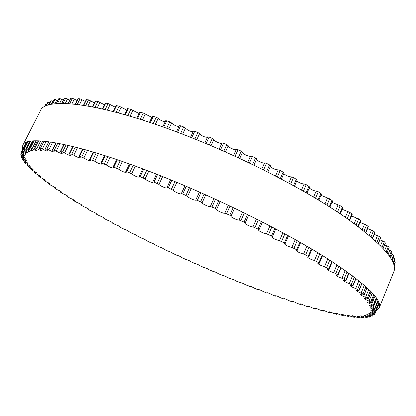 <?xml version="1.0" encoding="UTF-8"?>
<svg xmlns="http://www.w3.org/2000/svg" width="416" height="416" viewBox="0 0 416 416"><rect width="100%" height="100%" fill="white"/><g stroke="black" fill="none" stroke-linecap="round" stroke-linejoin="round"><path stroke-width="0.62" d="M372.611 314.558C370.438 313.68 369.174 313.347 368.815 313.565C368.862 313.903 369.793 314.48 371.618 315.297L372.653 315.968L372.174 316.212L370.698 315.786C368.456 314.855 367.141 314.496 366.751 314.704L370.256 316.914L369.595 317.106L368.077 316.638C365.784 315.666 364.421 315.276 363.995 315.474L367.177 317.528L364.806 317.143C362.461 316.124 361.057 315.708 360.594 315.895L363.464 317.788L360.916 317.299C358.53 316.243 357.089 315.801 356.59 315.978L359.169 317.72L356.455 317.132C354.042 316.04 352.56 315.572 352.019 315.734L354.328 317.33L351.468 316.649C349.024 315.52 347.516 315.032 346.934 315.182L348.988 316.638L345.982 315.864C343.528 314.709 341.988 314.2 341.364 314.335L343.179 315.661L340.049 314.798C337.589 313.622 336.019 313.087 335.348 313.201L336.944 314.408L333.7 313.466C331.24 312.26 329.649 311.709 328.931 311.808L330.325 312.894L326.971 311.875C324.516 310.653 322.91 310.081 322.14 310.159L323.346 311.137L319.904 310.045C317.46 308.807 315.832 308.214 315.016 308.277L315.702 309.109L312.52 307.986C310.097 306.732 308.448 306.124 307.58 306.166L308.459 306.935L308.074 306.888L304.855 305.713C302.453 304.45 300.794 303.826 299.874 303.846L300.607 304.528L300.186 304.46L296.936 303.238C294.57 301.964 292.895 301.33 291.918 301.324L292.526 301.917L292.058 301.839L288.798 300.576C286.463 299.296 284.783 298.646 283.748 298.615L284.242 299.135L283.728 299.036L280.457 297.736C278.164 296.452 276.474 295.786 275.382 295.734L275.772 296.176L275.22 296.062L271.944 294.731C269.698 293.446 267.998 292.765 266.843 292.687L267.15 293.062L266.547 292.932L263.281 291.564C261.087 290.285 259.381 289.588 258.164 289.484L258.388 289.801L257.743 289.65L254.493 288.257C252.356 286.978 250.645 286.27 249.361 286.14L245.596 284.814C243.516 283.54 241.805 282.823 240.453 282.662L236.61 281.242C234.598 279.978 232.882 279.25 231.457 279.063L227.562 277.555C225.623 276.297 223.902 275.558 222.404 275.34L218.468 273.764C216.601 272.516 214.88 271.768 213.304 271.518L209.342 269.864C207.553 268.632 205.832 267.878 204.178 267.592L200.2 265.881C198.5 264.664 196.778 263.895 195.042 263.578L191.069 261.81C189.483 260.624 187.762 259.849 185.916 259.475L181.964 257.66C180.539 256.537 178.828 255.746 176.831 255.289L172.905 253.432C171.564 252.351 169.858 251.55 167.788 251.04L163.914 249.148C162.651 248.102 160.95 247.296 158.818 246.735L155.002 244.811C153.816 243.807 152.126 242.996 149.932 242.382L146.193 240.438C145.08 239.465 143.395 238.649 141.149 237.988L137.504 236.028C136.458 235.092 134.784 234.27 132.486 233.563L128.95 231.598C127.972 230.693 126.313 229.871 123.963 229.117L120.78 227.588L120.219 227.193L120.552 227.152C119.642 226.283 117.993 225.451 115.606 224.661L112.424 223.101L111.909 222.726L112.336 222.695C111.488 221.858 109.85 221.026 107.427 220.194L104.26 218.613L103.787 218.254L104.317 218.249C103.532 217.438 101.91 216.601 99.45 215.738L96.309 214.131L95.878 213.798L96.522 213.814C95.794 213.034 94.188 212.196 91.702 211.292L88.587 209.669L88.197 209.352L88.972 209.404C88.301 208.65 86.71 207.808 84.204 206.877L81.13 205.234L80.777 204.942L81.692 205.031C81.073 204.308 79.503 203.46 76.981 202.498L73.954 200.845L73.642 200.574L74.714 200.704C74.142 200.008 72.592 199.165 70.06 198.172L67.09 196.508L66.815 196.258L68.052 196.44C67.538 195.77 66.009 194.927 63.471 193.908L60.564 192.239L61.75 192.249C61.282 191.604 59.779 190.762 57.242 189.722L54.21 187.85L55.827 188.152C55.406 187.528 53.929 186.69 51.402 185.63L48.49 183.784L50.32 184.158C49.946 183.56 48.5 182.723 45.984 181.646L43.207 179.832L45.266 180.284C44.933 179.712 43.519 178.88 41.023 177.793L38.386 176.01L40.69 176.55C40.399 176.004 39.021 175.178 36.551 174.08L34.07 172.344L36.634 172.978C36.384 172.453 35.043 171.636 32.609 170.534L30.29 168.844L33.134 169.588C32.921 169.083 31.616 168.277 29.229 167.17L27.087 165.532L30.233 166.39C30.051 165.911 28.792 165.116 26.452 164.008L24.502 162.432L27.955 163.42C27.81 162.958 26.598 162.178 24.315 161.075L22.563 159.572L26.348 160.69C26.234 160.248 25.069 159.484 22.859 158.392L21.538 157.555L21.32 156.967L25.449 158.226C25.366 157.804 24.253 157.056 22.116 155.984L20.852 155.152L20.8 154.658L22.027 155.028C23.904 155.901 24.996 156.244 25.293 156.052C25.236 155.652 24.18 154.924 22.131 153.873L20.925 153.046L21.05 152.62L22.381 153.052C24.398 154.014 25.579 154.398 25.917 154.196C25.886 153.816 24.887 153.109 22.932 152.084L21.798 151.278L22.105 150.925L23.535 151.408C25.693 152.464 26.967 152.885 27.357 152.677C27.347 152.318 26.411 151.637 24.554 150.639L23.488 149.864L23.998 149.578L25.527 150.124C27.825 151.268 29.193 151.736 29.64 151.523C29.65 151.18 28.777 150.524 27.03 149.562L26.042 148.819L26.764 148.616L28.382 149.219C30.815 150.457 32.287 150.972 32.791 150.753C32.817 150.431 32.016 149.807 30.384 148.881L29.468 148.174L30.42 148.054L32.12 148.715C34.694 150.056 36.265 150.613 36.842 150.394L33.8 147.945L34.986 147.919L36.769 148.637C39.473 150.077 41.148 150.686 41.798 150.462L39.047 148.153L40.482 148.226L42.338 149.006C45.162 150.54 46.94 151.2 47.679 150.977L45.219 148.819L46.909 149.001L48.833 149.833C51.766 151.471 53.648 152.178 54.48 151.954L52.312 149.958L54.267 150.254L56.243 151.133C59.28 152.87 61.266 153.629 62.202 153.41L60.32 151.58L62.551 151.991L64.568 152.922C67.688 154.752 69.774 155.563 70.824 155.355L69.228 153.691L71.729 154.232L73.778 155.199C76.97 157.123 79.149 157.981 80.324 157.784L79.004 156.296L79.477 156.317L83.845 157.976C87.084 159.983 89.357 160.893 90.667 160.711L89.601 159.401L90.173 159.442L94.723 161.236C97.989 163.322 100.35 164.284 101.806 164.122L100.979 162.989L101.655 163.056L106.35 164.986C109.621 167.138 112.06 168.147 113.677 168.007L113.069 167.05L113.859 167.149L118.674 169.203C121.919 171.413 124.431 172.463 126.22 172.354L125.798 171.564L126.703 171.699L131.607 173.862C134.8 176.124 137.379 177.216 139.344 177.138L139.084 176.514L140.114 176.686L145.07 178.942C146.193 180.388 152.786 183.217 152.968 182.333L152.838 181.86L153.993 182.078L158.959 184.413C159.775 185.786 166.795 188.833 166.988 187.902L166.946 187.574L168.241 187.84L173.17 190.237C173.649 191.516 181.095 194.787 181.298 193.804L182.738 193.924L187.6 196.368C187.699 197.532 195.567 201.032 195.79 200.008L197.376 200.288L202.129 202.758C201.812 203.778 210.012 207.48 210.34 206.466L215.275 208.374L216.632 209.373C215.998 210.241 224.042 213.975 224.791 213.158L229.798 215.176L230.958 216.19C230.339 217.012 237.936 220.579 239.039 219.981L244.083 222.092L245.003 223.09C244.41 223.87 251.555 227.266 252.975 226.876L258.014 229.055L259.002 229.83L258.658 230.022C258.092 230.766 264.794 233.979 266.49 233.782L271.482 236.018L272.355 236.72L271.825 236.933C273.14 238.534 275.694 239.772 279.479 240.651L284.393 242.923L285.147 243.558L284.409 243.766C285.574 245.248 288.054 246.47 291.855 247.426L296.65 249.714L297.294 250.281L296.312 250.468C297.341 251.841 299.744 253.037 303.534 254.062L308.173 256.35L308.719 256.849L307.471 256.994C308.37 258.258 310.695 259.428 314.439 260.504L318.895 262.772L319.348 263.208L317.819 263.302C318.599 264.467 320.835 265.6 324.516 266.713L328.76 268.949L329.129 269.324L327.304 269.35C327.974 270.41 330.112 271.513 333.71 272.652L335.811 273.556L338.01 275.158L335.878 275.096C336.461 276.073 338.494 277.134 341.988 278.288L344.042 279.198L345.966 280.68L343.522 280.519C344.016 281.408 345.946 282.433 349.32 283.587L351.317 284.502L352.971 285.854L350.21 285.594C350.626 286.406 352.456 287.383 355.696 288.532L357.625 289.442L359.013 290.67L355.94 290.295C356.288 291.034 358.01 291.97 361.104 293.103L362.955 294.003L364.088 295.105L360.708 294.606C360.994 295.282 362.612 296.171 365.555 297.284L367.318 298.168L368.207 299.146L364.525 298.527C364.759 299.135 366.272 299.983 369.054 301.064L370.729 301.928L371.384 302.786L370.287 302.583C368.581 301.985 367.624 301.808 367.406 302.037C367.598 302.593 369.002 303.394 371.628 304.439L373.199 305.276L373.636 306.02L372.466 305.781C370.646 305.126 369.621 304.912 369.382 305.146C369.533 305.646 370.838 306.4 373.298 307.408L374.769 308.22L374.998 308.849L373.75 308.573C371.831 307.861 370.739 307.616 370.474 307.845C370.588 308.303 371.8 309.01 374.098 309.972L375.461 310.752L375.497 311.272L374.182 310.965C372.169 310.19 371.015 309.92 370.718 310.149C370.807 310.56 371.92 311.22 374.057 312.14L375.31 312.884L375.17 313.3L373.786 312.957C371.691 312.13 370.479 311.828 370.152 312.047C370.219 312.421 371.238 313.04 373.214 313.908L374.369 314.61L374.046 314.948L372.611 314.558M45.386 104.915L44.429 106.792L45.77 104.416L46.54 104.536M47.408 102.846L48.001 102.372L49.421 102.799M50.289 101.13L51.1 100.698L53.149 101.488M54.049 99.809L55.073 99.424L57.772 100.589M58.703 98.904L59.951 98.576L63.305 100.11M61.625 103.433L64.376 98.223L65.733 98.171L69.742 100.084M67.985 103.584L70.668 98.249L72.436 98.238L77.095 100.521M75.26 104.187L78.01 98.696L80.038 98.795L85.348 101.442M83.439 105.264L86.247 99.642L88.54 99.861L94.479 102.851M92.503 106.834L95.352 101.098L97.916 101.436L104.458 104.764M102.409 108.909L105.29 103.074L108.129 103.542L115.237 107.177M113.121 111.498L116.028 105.576L119.132 106.179L126.776 110.094M124.582 114.592L127.504 108.602L130.868 109.335L138.996 113.5M136.724 118.191L139.656 112.138L143.281 113.012L151.835 117.39M149.479 122.283L152.417 116.178L156.281 117.187L158.2 118.331C160.196 120.193 162.531 121.332 165.199 121.737M165.74 120.91L166.754 120.775L169.785 121.846L171.636 123.001C173.727 125.039 176.181 126.209 178.994 126.521M179.41 125.84L180.58 125.788L183.695 126.958L185.463 128.118C187.632 130.322 190.185 131.518 193.118 131.716M193.414 131.191L194.74 131.227L197.912 132.491L199.581 133.645C201.807 136.011 204.433 137.223 207.464 137.28M204.797 143.068L207.657 136.864L209.113 137.062L212.316 138.403L213.876 139.542C213.793 140.993 221.177 144.336 221.915 143.182M221.998 142.995L219.154 149.183L221.998 142.995L223.595 143.239L226.803 144.648L228.238 145.766C227.75 147.16 235.836 150.8 236.335 149.412L238.061 149.713L241.254 151.185L242.549 152.266L239.741 158.449L242.549 152.266M242.523 152.324C241.857 153.598 249.678 157.222 250.567 156.052L252.398 156.437L255.549 157.955L256.719 158.964L253.916 165.178L256.719 158.964M256.589 159.26C256.412 160.597 263.411 163.779 264.571 162.885L266.495 163.353L269.573 164.902L270.561 165.906M270.39 166.364C272.444 168.537 275.059 169.707 278.231 169.863L280.233 170.399L284.149 172.838L281.388 179.093M283.821 173.581C285.901 175.594 288.444 176.706 291.45 176.92L293.509 177.528L297.196 179.904L294.466 186.15M296.78 180.851C298.854 182.692 301.304 183.742 304.127 184.007L306.233 184.673L309.67 186.976L306.966 193.206M309.176 188.11L313.05 190.351L318.302 191.786L321.48 194.002L318.812 200.205M320.918 195.307L329.644 198.812L332.556 200.928L329.93 207.09M331.937 202.384L340.189 205.696L342.831 207.709L340.246 213.819M342.16 209.29L349.882 212.394L352.248 214.292L349.705 220.334M351.536 215.982L358.675 218.863L360.766 220.641L358.275 226.606M360.027 222.414L366.538 225.061L368.352 226.72L365.919 232.586M367.593 228.55L373.443 230.958L374.993 232.492L372.622 238.243M374.223 234.364L379.387 236.522L380.676 237.931L378.368 243.547M379.896 239.829L384.358 241.738L385.398 243.022L383.167 248.466M384.618 244.92L388.367 246.579L389.126 247.598L387.031 252.97M388.398 249.621L391.435 251.03L391.919 252.127M391.248 253.926L393.572 255.086L393.879 256.053M393.193 257.821L394.82 258.742L394.945 259.574M394.248 261.326L395.2 261.992L395.158 262.694M394.436 264.488L394.753 264.836L394.17 266.339L394.545 265.413M22.448 149.88L22.734 145.418C25.958 133.484 84.911 144.404 172.916 180.762C229.398 204.001 289.203 234.364 327.595 258.757C365.555 283.624 382.762 299.993 379.22 307.876L376.1 310.991M379.22 307.876L393.754 271.929C398.174 261.82 381.971 243.558 345.14 217.142C307.819 191.36 248.992 160.597 192.837 138.19C105.362 103.085 45.131 95.935 40.331 110.869L22.734 145.418M372.013 314.319L371.618 315.297M373.136 314.766L372.668 315.926M369.684 315.37L369.299 316.311M366.673 316.066L366.309 316.966M363.033 316.41L362.679 317.273M358.8 316.425L358.462 317.242M354.016 316.118L353.699 316.893M348.728 315.505L348.426 316.243M342.966 314.605L342.685 315.297M336.778 313.43L336.508 314.08M330.195 311.99L329.945 312.598M323.253 310.305L323.019 310.866M315.983 308.381L315.765 308.906M308.422 306.244L308.22 306.727M300.596 303.893L300.409 304.34M292.536 301.35L292.36 301.756M284.263 298.62L284.107 298.99M275.808 295.724L275.668 296.057M267.192 292.666L267.067 292.958M258.44 289.453L258.331 289.713M112.154 222.446L112.024 222.716M104.078 217.948L103.932 218.254M96.221 213.46L96.054 213.798M88.592 208.988L88.41 209.368M81.229 204.552L81.032 204.968M74.157 200.158L73.934 200.611M67.397 195.816L67.153 196.305M60.975 191.547L60.715 192.078M54.933 187.361L54.652 187.928M49.291 183.279L48.989 183.882M44.091 179.306L43.768 179.956M39.359 175.474L39.016 176.16M35.136 171.787L34.767 172.515M31.455 168.277L31.065 169.047M28.356 164.96L27.945 165.766M25.87 161.855L25.444 162.703M24.045 158.99L23.598 159.879M21.32 156.967L21.882 155.865L21.346 156.946M22.916 156.385L22.448 157.31M22.516 154.066L22.027 155.028M26.239 142.428L21.055 152.62L26.239 142.428M22.885 152.058L22.381 153.052M26.317 142.397L21.798 151.273L26.317 142.397M45.77 104.416L44.611 106.694M26.478 142.329L22.105 150.925M24.066 150.363L23.535 151.408M47.434 102.794L45.744 106.116M27.524 141.944L23.509 149.848M48.001 102.372L46.202 105.914M27.95 141.814L23.998 149.578M26.114 148.964L25.527 150.124M50.336 101.036L48.24 105.165M29.848 141.367L26.073 148.793M51.1 100.698L48.937 104.957M30.503 141.253L26.764 148.616M52.718 101.254L51.111 104.421M32.552 140.993L28.382 149.219M54.116 99.674L51.776 104.291M33.181 140.941L29.531 148.143M55.073 99.424L52.692 104.13M34.055 140.884L30.42 148.054M56.779 100.043L54.86 103.828M36.124 140.811L32.12 148.715M58.791 98.727L56.285 103.683M37.487 140.811L33.894 147.909M59.951 98.576L57.413 103.594M38.568 140.832L34.986 147.919M61.729 99.258L59.592 103.48M40.669 140.92L36.769 148.637M64.376 98.223L61.745 103.428M42.749 141.06L39.182 148.122M65.733 98.171L63.081 103.428M44.044 141.17L40.482 148.226M67.579 98.914L65.286 103.47M46.176 141.388L42.338 149.006M70.871 98.181L68.146 103.594M48.958 141.731L45.406 148.788M72.436 98.238L69.69 103.693M50.461 141.939L46.909 149.001M74.339 99.044L71.916 103.865M52.629 142.267L48.833 149.833M78.276 98.628L75.478 104.213M56.108 142.854L52.556 149.932M80.038 98.795L77.23 104.411M57.819 143.166L54.267 150.254M81.994 99.658L79.472 104.697M60.018 143.588L56.243 151.133M86.58 99.58L83.725 105.31M64.189 144.446L60.637 151.564M88.54 99.861L85.67 105.617M66.102 144.867L62.551 151.991M90.532 100.776L87.932 106.002M68.328 145.371L64.568 152.922M95.763 101.041L92.856 106.902M73.18 146.526L69.618 153.691M97.916 101.436L94.994 107.328M75.291 147.056L71.729 154.232M99.934 102.409L97.266 107.791M77.527 147.628L73.778 155.199M105.794 103.033L102.84 109.008M83.044 149.105L79.477 156.317M108.129 103.542L105.165 109.543M85.342 149.739L81.78 156.967M110.157 104.556L107.432 110.084M87.589 150.374L83.845 157.976M116.626 105.55L113.641 111.628M93.74 152.173L90.173 159.442M119.132 106.179L116.137 112.284M96.221 152.922L92.654 160.202M121.155 107.234L118.388 112.882M98.457 153.603L94.723 161.236M128.206 108.592L125.195 114.769M105.222 155.735L101.655 163.056M130.868 109.335L127.852 115.534M107.869 156.588L104.302 163.92M132.876 110.427L130.078 116.184M110.084 157.31L106.35 164.986M140.473 112.154L137.441 118.414M117.426 159.775L113.859 167.149M143.281 113.012L140.244 119.288M120.219 160.732L116.652 168.116M145.252 114.13L142.428 119.985M122.398 161.486L118.674 169.203M153.353 116.22L150.306 122.559M130.27 164.278L126.703 171.699M156.281 117.187L153.234 123.542M133.198 165.334L129.631 172.77M158.2 118.331L155.355 124.264M135.32 166.109L131.607 173.862M166.754 120.775L163.701 127.176M143.676 169.218L140.114 176.686M169.785 121.846L166.733 128.263M146.713 170.368L143.156 177.85M171.636 123.001L168.787 129.007M148.767 171.158L145.07 178.942M180.58 125.788L177.533 132.246M157.544 174.569L153.993 182.078M183.695 126.958L180.648 133.427M160.67 175.807L157.123 183.326M185.463 128.118L182.608 134.181M162.64 176.592L158.959 184.413M194.74 131.227L191.693 137.732M171.772 180.294L168.241 187.84M197.912 132.491L194.87 139.001M174.964 181.605L171.434 189.16M199.581 133.645L196.732 139.755M176.836 182.385L173.17 190.237M184.959 185.801L181.35 193.575M209.113 137.062L206.081 143.598M186.248 186.347L182.738 193.924M212.316 138.403L209.29 144.945M189.483 187.73L185.973 195.312M213.876 139.542L211.037 145.688M191.24 188.49L187.6 196.368M199.436 192.062L195.827 199.909M223.595 143.239L220.574 149.802M200.866 192.691L197.376 200.288M226.803 144.648L223.792 151.216M204.11 194.132L200.626 201.734M228.238 145.766L225.41 151.934M205.743 194.86L202.129 202.758M236.335 149.412L233.522 155.589M213.938 198.562L210.34 206.466M238.061 149.713L235.066 156.291M215.498 199.274L212.035 206.887M241.254 151.185L238.264 157.768M218.733 200.756L215.275 208.374M216.642 209.352L220.23 201.448L216.648 209.342M250.567 156.052L247.78 162.23M228.363 205.249L224.791 213.158M252.398 156.437L249.428 163.02M230.032 206.04L226.595 213.658M255.549 157.955L252.585 164.538M233.23 207.558L229.798 215.176M231.041 216.086L234.582 208.203L231.046 216.05M264.571 162.885L261.81 169.057M242.58 212.066L239.039 219.981M266.495 163.353L263.557 169.926M244.348 212.93L240.942 220.553M269.573 164.902L266.64 171.475M247.478 214.469L244.083 222.092M278.231 169.863L275.506 176.01M256.48 218.962L252.975 226.876M280.233 170.399L277.332 176.961M258.331 219.898L254.961 227.51M283.218 171.974L280.327 178.526M261.373 221.447L258.014 229.055M291.45 176.92L288.766 183.035M269.958 225.878L266.49 233.782M293.509 177.528L290.649 184.059M271.877 226.881L268.544 234.478M296.379 179.114L293.53 185.635M274.804 228.42L271.482 236.018M304.127 184.007L301.486 190.076M282.916 232.757L279.479 240.651M306.233 184.673L303.41 191.168M284.877 233.818L281.585 241.4M308.963 186.259L306.155 192.738M287.674 235.347L284.393 242.923M316.17 191.064L313.581 197.075M295.256 239.548L291.855 247.426M318.302 191.786L315.526 198.229M297.248 240.666L293.992 248.222M320.882 193.357L318.115 199.784M299.894 242.169L296.65 249.714M327.501 198.037L324.964 203.975M306.899 246.199L303.534 254.062M329.644 198.812L326.919 205.192M308.896 247.369L305.682 254.894M332.051 200.351L329.337 206.716M311.376 248.83L308.173 256.35M338.057 204.88L335.572 210.73M317.772 252.663L314.439 260.504M340.189 205.696L337.516 212.004M319.764 253.88L316.592 261.368M342.415 207.199L339.752 213.491M322.062 255.289L318.895 262.772M347.771 211.546L345.348 217.287M327.813 258.892L324.516 266.713M349.882 212.394L347.261 218.618M329.784 260.151L326.648 267.602M351.91 213.85L349.305 220.054M331.885 261.503L328.76 268.949M356.6 217.984L354.245 223.605M336.981 264.852L333.71 272.652M358.675 218.863L356.117 224.988M338.91 266.146L335.811 273.556M360.5 220.262L357.952 226.361M340.808 267.431L337.719 274.836M364.51 224.167L362.227 229.642M345.233 270.494L341.988 278.288M366.538 225.061L364.042 231.072M347.105 271.825L344.042 279.198M368.15 226.392L365.669 232.383M348.795 273.036L345.738 280.405M371.472 230.053L369.278 235.362M352.544 275.798L349.32 283.587M373.443 230.958L371.015 236.844M354.354 277.16L351.317 284.502M374.847 232.222L372.429 238.077M355.831 278.294L352.799 285.631M377.484 235.612L375.383 240.729M358.909 280.722L355.696 288.532M379.387 236.522L377.026 242.263M360.636 282.126L357.625 289.442M380.572 237.713L378.227 243.412M361.894 283.171L358.888 290.488M382.538 240.828L380.541 245.705M364.322 285.251L361.104 293.103M384.358 241.738L382.08 247.296M365.95 286.692L362.955 294.003M385.33 242.845L383.074 248.362M366.995 287.648L364.005 294.96M386.636 245.674L384.769 250.255M368.794 289.344L365.555 297.284M388.367 246.579L386.188 251.924M370.308 290.841L367.318 298.168M389.126 247.598L386.968 252.892M371.145 291.699L368.155 299.036M389.797 250.141L388.092 254.337M372.351 292.978L369.054 301.064M391.435 251.03L389.371 256.105M373.734 294.538L370.729 301.928M391.986 251.966L389.953 256.963M374.369 295.298L371.353 302.708M392.038 254.218L390.546 257.884M375.019 296.104L371.628 304.439M393.572 255.086L391.669 259.787M376.256 297.757L373.199 305.276M393.926 255.934L392.064 260.525M376.698 298.397L373.625 305.963M393.385 257.894L392.205 260.806M376.86 298.636L373.298 307.408M394.82 258.742L393.141 262.876M377.931 300.414L374.769 308.22M394.976 259.496L393.37 263.463M374.998 308.849L378.206 300.929L374.993 308.818M374.556 308.833L374.098 309.972M395.2 261.992L393.91 265.174M378.856 302.359L375.461 310.752M395.169 262.657L394.004 265.543L395.169 262.678M375.497 311.272L378.976 302.676L375.497 311.256M374.483 311.08L374.057 312.14M394.753 264.836L394.165 266.297M379.189 303.3L375.31 312.884M379.2 303.337L375.17 313.3L379.2 303.337M373.63 312.894L373.214 313.908M374.889 313.316L374.369 314.6L374.889 313.316M373.147 314.766L372.668 315.947M370.713 315.791L370.256 316.914M367.614 316.441L367.177 317.528M363.891 316.742L363.464 317.788M359.575 316.716L359.169 317.72M354.718 316.378L354.328 317.33M349.357 315.734L348.988 316.638M343.533 314.803L343.179 315.661M337.277 313.596L336.944 314.408M330.637 312.135L330.325 312.894M323.643 310.424L323.346 311.137M316.321 308.485L316.046 309.145M308.714 306.327L308.459 306.935M300.846 303.966L300.607 304.528M292.744 301.408L292.526 301.917M284.44 298.667L284.242 299.135M275.954 295.755L275.772 296.176M267.311 292.687L267.15 293.062M258.534 289.468L258.388 289.801M249.647 286.114L249.522 286.4M128.814 231.39L128.695 231.65M120.359 226.892L120.219 227.193M112.076 222.378L111.909 222.726M103.974 217.87L103.787 218.254M96.086 213.361L95.878 213.798M88.431 208.879L88.197 209.352M81.037 204.417L80.777 204.942M73.923 200.002L73.642 200.574M67.116 195.645L66.815 196.258M60.658 191.35L60.33 192.01M54.564 187.138L54.21 187.85M48.87 183.024L48.49 183.784M43.607 179.031L43.207 179.832M38.813 175.162L38.386 176.01M34.518 171.449L34.07 172.344M30.763 167.903L30.29 168.844M27.586 164.549L27.087 165.532M25.017 161.413L24.502 162.432M23.104 158.512L22.563 159.572M47.414 102.82L45.734 106.122M27.513 141.95L23.488 149.864M50.294 101.072L48.214 105.175M29.822 141.372L26.042 148.819M54.049 99.72L51.724 104.302M33.134 140.946L29.468 148.174M58.687 98.784L56.202 103.688M37.409 140.811L33.8 147.945M42.63 141.05L39.047 148.153M48.797 141.71L45.219 148.819M55.895 142.813L52.312 149.958M63.913 144.388L60.32 151.58M72.826 146.442L69.228 153.691M82.612 148.985L79.004 156.296M93.226 152.017L89.601 159.401M104.614 155.537L100.979 162.989M116.709 159.531L113.069 167.05M129.444 163.982L125.798 171.564M165.693 120.697L162.76 126.844M142.735 168.865L139.084 176.514M179.39 125.674L176.472 131.846M156.484 174.148L152.838 181.86M193.414 131.076L190.518 137.264M170.586 179.806L166.946 187.574M207.657 136.864L204.781 143.057M184.943 185.791L181.308 193.612M199.43 192.062L195.811 199.924M270.624 165.844L267.842 172.084M248.695 215.072L245.196 222.929M262.46 221.998L259.002 229.83M275.761 228.925L272.355 236.72M288.506 235.804L285.147 243.558M300.607 242.575L297.294 250.281M311.984 249.189L308.719 256.849M322.566 255.606L319.348 263.208M332.301 261.773L329.129 269.324M341.141 267.66L338.01 275.158M349.06 273.229L345.966 280.68M356.028 278.45L352.971 285.854M362.04 283.296L359.013 290.67M367.099 287.742L364.088 295.105M371.212 291.767L368.207 299.146M392.002 252.065L389.99 257.02M374.405 295.344L371.384 302.786M393.931 256.001L392.08 260.562M376.719 298.428L373.636 306.02M394.971 259.542L393.375 263.484"/></g></svg>
